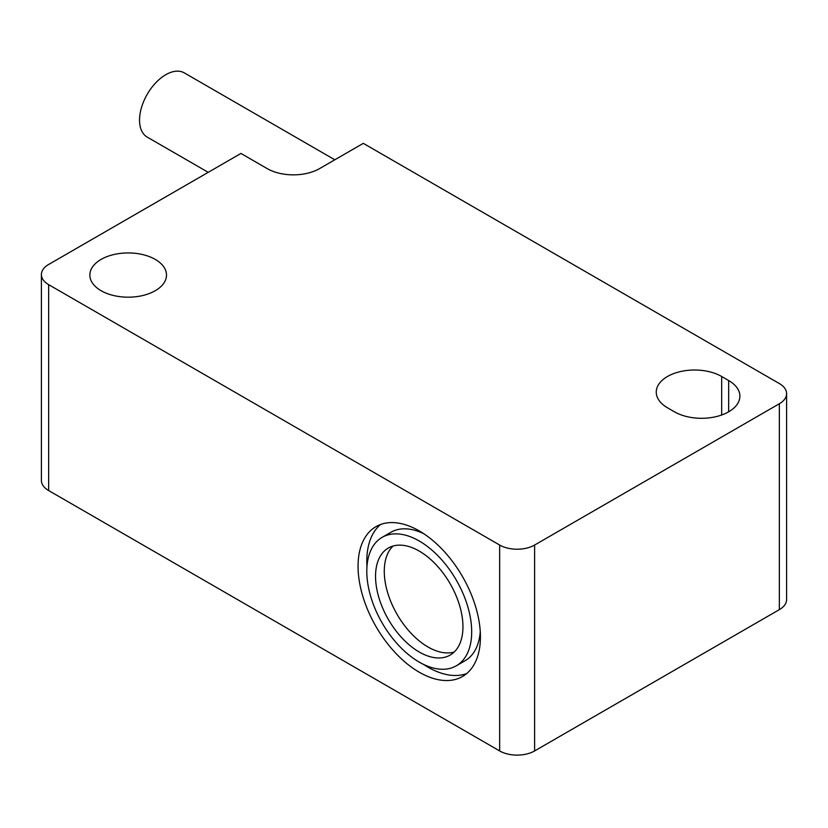 <?xml version="1.0" encoding="UTF-8"?>
<svg xmlns="http://www.w3.org/2000/svg" width="828" height="828" viewBox="0 0 828 828"><rect width="100%" height="100%" fill="white"/><g stroke="black" fill="none" stroke-linecap="round" stroke-linejoin="round"><path stroke-width="1.24" d="M101.088 290.7A38.316 22.128 180 0 1 89.859 275.062A38.316 22.128 180 0 1 113.519 254.62A38.316 22.128 180 0 1 155.281 259.412A38.316 22.128 180 0 1 166.5 275.062A38.316 22.128 180 0 1 142.84 295.503A38.316 22.128 180 0 1 101.088 290.7M334.833 159.794L184.302 72.885A37.084 21.414 120 0 0 165.766 74.717A37.084 21.414 120 0 0 141.536 107.402A37.084 21.414 120 0 0 147.229 137.117L208.221 172.327M419.247 672.212A86.526 49.959 60 0 1 362.716 595.963A86.526 49.959 60 0 1 375.984 526.629A86.526 49.959 60 0 1 419.247 530.914A86.526 49.959 60 0 1 475.769 607.162A86.526 49.959 60 0 1 462.51 676.497A86.526 49.959 60 0 1 419.247 672.212M380.569 524.486A86.526 49.959 -120 0 0 366.97 566.528M423.45 664.346A86.526 49.959 -120 0 0 427.983 667.161A86.526 49.959 -120 0 0 466.661 673.588M456.331 665.795A74.168 42.818 60 0 1 419.247 662.121A74.168 42.818 60 0 1 370.789 596.76A74.168 42.818 60 0 1 382.163 537.331A74.168 42.818 60 0 1 419.247 541.005A74.168 42.818 60 0 1 467.696 606.365A74.168 42.818 60 0 1 456.331 665.795L465.067 660.744A74.168 42.818 -120 0 0 480.261 631.547M419.247 652.029A61.81 35.687 60 0 1 378.872 597.568A61.81 35.687 60 0 1 388.342 548.032A61.81 35.687 60 0 1 419.247 551.096A61.81 35.687 60 0 1 459.623 605.558A61.81 35.687 60 0 1 450.142 655.083A61.81 35.687 60 0 1 419.247 652.029M393.021 546.056A61.81 35.687 -120 0 0 388.891 596.512A61.81 35.687 -120 0 0 427.983 646.978A61.81 35.687 -120 0 0 454.21 652.029M728.661 411.816L728.661 380.528A38.316 22.128 180 0 1 739.89 396.177A38.316 22.128 180 0 1 716.23 416.608A38.316 22.128 180 0 1 674.468 411.816L667.482 407.78A38.316 22.128 180 0 1 656.252 392.141A38.316 22.128 180 0 1 679.912 371.7A38.316 22.128 180 0 1 721.674 376.492L721.674 415.004M728.661 380.528L721.674 376.492M786.6 393.652A24.726 14.273 180 0 0 779.355 383.561L363.306 143.347L319.598 168.581A37.084 21.414 180 0 1 267.154 168.581L240.938 153.439L48.645 264.463A24.726 14.273 180 0 0 41.4 274.554L41.4 480.447A24.726 14.273 0 0 0 48.645 490.549L499.657 750.934A24.726 14.273 0 0 0 534.619 750.934L779.355 609.636A24.726 14.273 0 0 0 786.6 599.544L786.6 393.652A24.726 14.273 180 0 1 779.355 403.743L534.619 545.041A24.726 14.273 180 0 1 499.657 545.041L48.645 284.646A24.726 14.273 180 0 1 41.4 274.554M423.781 533.729A74.168 42.818 -120 0 0 390.899 532.29L382.163 537.331M779.355 609.636L779.355 403.743M534.619 545.041L534.619 750.934M499.657 750.934L499.657 545.041M48.645 284.646L48.645 490.549"/></g></svg>
